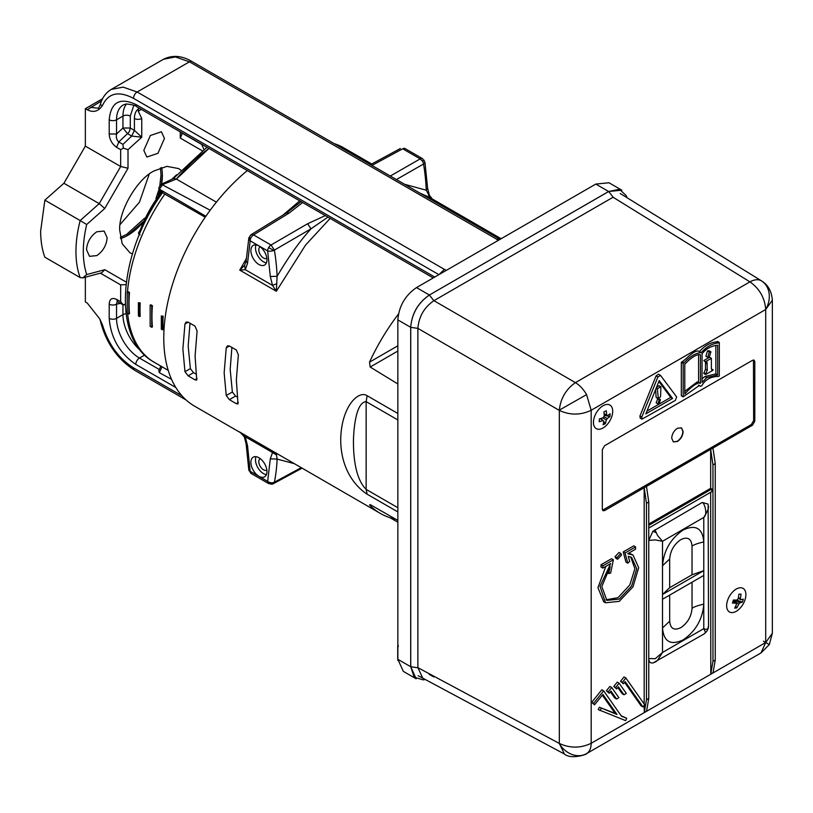 <?xml version="1.0" encoding="UTF-8"?>
<svg xmlns="http://www.w3.org/2000/svg" width="813" height="813" viewBox="0 0 813 813"><rect width="100%" height="100%" fill="white"/><g stroke="black" fill="none" stroke-linecap="round" stroke-linejoin="round"><path stroke-width="1.22" d="M161.706 191.827A86.178 49.756 120 0 0 139.003 233.616L139.643 233.992M147.234 217.843L146.706 217.518L147.234 217.823M151.899 209.327L151.279 208.961L151.909 209.317M138.871 232.945L139.988 234.916M161.228 191.319L138.484 233.077L139.216 235.018M151.279 208.961L146.706 217.518M330.149 218.402L305.566 245.069L276.339 291.257L277.111 276.318L270.292 276.471L267.66 250.922A4.868 2.185 -9.2 0 0 273.696 250.455A4.868 2.185 -9.2 0 0 274.398 250.109L310.973 228.839L327.934 217.122M302.66 202.528L289.103 213.067L286.613 212.854L251.065 234.693A4.868 2.795 58.4 0 1 251.369 234.551L253.554 234.906A4.868 2.805 120 0 0 250.17 240.831L267.66 250.922A4.868 2.805 -60 0 1 268.646 247.569A4.868 2.805 -60 0 1 271.034 244.998L274.398 250.109A194.622 112.367 60 0 1 277.111 276.318C289.621 255.038 300.231 240.841 310.973 228.839L307.609 223.748L325.312 215.608M301.156 467.709L274.398 482.18A4.868 3.323 -168.7 0 1 267.66 481.377A4.868 3.953 -109.9 0 0 272.751 483.969L273.412 483.674A4.868 2.815 -118.4 0 1 273.188 483.776A4.868 3.953 -109.9 0 1 272.751 483.969L268.666 483.603A4.868 2.805 -60 0 1 267.66 481.377L250.17 471.286L247.538 445.737L245.292 436.784L244.591 436.53M268.666 483.603L251.187 473.512A4.868 2.805 -60 0 1 251.166 473.501A4.868 3.974 120.9 0 1 251.115 473.481L248.819 470.087A4.868 2.185 -9.2 0 0 250.17 471.286A4.868 2.805 -60 0 0 251.166 473.501L251.115 473.481M371.958 165.435L402.699 148.799L420.179 158.891A4.868 2.805 -60 0 1 422.557 158.677L424.925 162.112A4.868 2.185 -9.2 0 1 423.553 164.002L396.409 179.551M422.557 158.677L405.077 148.586L402.699 148.799A4.868 2.805 -60 0 1 405.077 148.586A4.868 2.805 -60 0 1 405.098 148.606M433.979 200.242L429.742 197.498L419.65 192.966M244.591 265.353L245.292 269.682L247.538 263.331L246.115 261.146L244.591 265.353L239.754 270.129L246.237 258.778M282.894 215.15L299.753 200.852M371.734 164.002L343.808 147.885A149.145 86.107 120 0 0 334.102 143.576M247.315 170.578A149.145 86.107 120 0 0 163.769 337.944A149.145 86.107 120 0 0 194.663 406.215L241.461 433.238M182.884 348.98L184.958 323.991L186.147 322.06L188.149 322.161L195.018 326.135L197.092 331.003L195.09 356.023L196.726 380.108L195.018 379.834L188.149 375.86L184.958 371.643L182.884 348.98M224.154 372.801L226.227 347.822L227.416 345.891L229.408 345.992L236.288 349.966L238.361 354.824L236.359 379.854L237.996 403.939L236.288 403.665L229.408 399.691L226.227 395.474L224.154 372.801M397.852 511.926L367.12 494.182C358.401 488.643 340.982 472.323 340.698 440.087C341.104 406.632 358.482 389.894 367.12 395.718L397.852 413.461M397.852 383.96L370.169 367.029L369.529 362.151A149.145 86.107 -60 0 1 398.482 314.011M231.888 347.425L230.181 369.448L232.376 392.049L235.516 396.053L237.498 397.151M189.998 323.239L188.179 346.023L190.364 368.635L193.504 372.659L196.36 374.254M266.837 470.097A6.646 3.841 60 0 1 266.827 470.107A6.646 3.841 60 0 1 261.705 468.329A6.646 3.841 60 0 1 258.798 461.642A6.646 3.841 60 0 1 260.18 458.593A6.646 3.841 60 0 1 260.19 458.593M266.837 258.31A6.646 3.841 60 0 1 266.827 258.321A6.646 3.841 60 0 1 261.705 256.532A6.646 3.841 60 0 1 258.798 249.845A6.646 3.841 60 0 1 260.18 246.806A6.646 3.841 60 0 1 260.19 246.796M266.938 259.845A11.352 6.555 60 0 1 264.591 265.038A11.352 6.555 60 0 1 255.841 261.999A11.352 6.555 60 0 1 250.892 250.577A11.352 6.555 60 0 1 253.239 245.384A11.352 6.555 60 0 1 261.989 248.422A11.352 6.555 60 0 1 266.938 259.845M256.014 244.896A11.352 6.555 -120 0 0 255.475 247.924A11.352 6.555 -120 0 0 266.4 262.873M256.014 456.682A11.352 6.555 -120 0 0 255.475 459.721A11.352 6.555 -120 0 0 266.4 474.67M250.892 462.363A11.352 6.555 -120 0 0 255.841 473.786A11.352 6.555 -120 0 0 264.591 476.825A11.352 6.555 -120 0 0 266.938 471.631A11.352 6.555 -120 0 0 261.989 460.209A11.352 6.555 -120 0 0 253.239 457.17A11.352 6.555 -120 0 0 250.892 462.363M432.272 198.951L429.406 195.313L427.618 188.25L426.256 190.212L429.152 195.669L428.451 195.415M429.152 195.669L432.15 198.89M404.569 184.266L426.256 190.212A194.622 112.367 -120 0 0 423.553 164.002A4.868 2.896 60.2 0 0 422.374 161.025L424.183 160.222M270.292 458.867L277.111 459.091L276.522 454.965L272.548 452.526L270.292 458.867L267.66 481.377M248.819 470.087L246.115 443.949L247.538 445.737M246.115 261.146L248.849 237.884A4.868 3.323 11.3 0 0 250.17 240.831L247.538 263.331M367.12 494.182L366.145 489.396C355.362 478.664 353.309 456.855 353.452 439.975C353.909 425.921 356.44 402.272 366.145 401.632L397.852 419.935M276.522 454.965L276.339 453.075L272.548 452.526L245.292 436.784L239.754 431.957L244.337 436.886L246.115 443.949M294.001 463.573L277.111 459.091A194.622 112.367 60 0 1 274.398 482.18A4.868 2.815 -118.4 0 1 273.412 483.674L302.009 468.197M276.522 283.788L272.548 285.424L270.292 276.471M272.548 285.424L276.339 291.257L239.754 270.129L245.292 269.682L272.548 285.424M301.115 201.644L286.613 212.854M395.829 519.253A149.145 86.107 -60 0 1 380.372 513.44A149.145 86.107 -60 0 1 369.529 505.015L370.169 504.599L397.852 520.411M370.21 504.629L369.529 505.015L370.169 504.599M240.76 432.658L380.372 513.44M398.197 645.319L398.238 646.711L398.197 645.319M603.856 405.311A13.618 7.866 120 0 0 593.48 421.49A13.618 7.866 120 0 0 596.275 428.634A13.618 7.866 120 0 0 602.301 428.38A13.618 7.866 120 0 0 612.677 412.201A13.618 7.866 120 0 0 609.892 405.047A13.618 7.866 120 0 0 603.856 405.311M604.11 413.787L606.579 414.965A30.172 18.77 64.2 0 0 606.264 410.748A29.573 6.372 164.3 0 1 605.116 411.317A29.573 6.372 164.3 0 1 603.907 411.886A30.172 18.77 -115.8 0 1 604.232 416.104A3.445 1.992 -60 0 0 603.205 417.699A30.172 15.955 3.9 0 1 599.394 418.929A29.573 8.841 82.6 0 1 599.201 421.754A30.172 15.955 -176.1 0 0 603.012 420.534L600.258 418.685M606.579 414.965A3.445 1.992 -60 0 1 606.864 415.057A3.445 1.992 -60 0 1 607.453 415.646A30.172 15.955 3.9 0 0 610.106 413.746A29.573 24.085 -147.1 0 1 609.913 416.581A30.172 15.955 -176.1 0 1 607.26 418.471A3.445 1.992 -60 0 1 606.234 420.077A30.172 18.77 64.2 0 1 605.39 423.614L603.805 421.673M603.094 420.677L603.886 421.215A30.172 18.77 -115.8 0 1 603.043 424.752A29.573 21.616 32.5 0 0 604.242 424.223A29.573 21.616 32.5 0 0 605.39 423.614M603.886 421.215A3.445 1.992 -60 0 1 603.429 421.022A3.445 1.992 -60 0 1 603.012 420.534M606.234 420.077L602.911 417.811M602.707 420.321L601.142 418.421M607.453 415.646L604.13 413.99M603.744 416.723L607.26 418.471M609.913 416.581L604.201 415.291M120.1 224.54L139.48 202.142L149.196 174.155M160.435 167.925L161.015 174.866L159.734 186.34M159.104 189.033L155.954 198.524M144.582 218.209L126.625 234.429L120.334 237.396M164.46 138.454L157.935 153.301L146.848 157.051L143.82 150.375L150.344 135.527L161.431 131.777L164.46 138.454M107.143 237.731C106.493 245.302 103.048 251.258 96.818 255.607L89.521 256.329L86.503 249.652C87.154 242.081 90.589 236.126 96.818 231.776L104.115 231.055L107.143 237.731M80.172 277.589A105.375 60.843 -60 0 1 75.955 251.502A105.375 60.843 -60 0 1 80.172 220.547L86.686 224.52C82.174 243.809 82.174 260.485 86.686 274.56L82.804 277.873L80.172 277.589L44.867 257.213C42.083 249.693 40.68 240.994 40.65 231.116L44.867 200.161L63.912 183.271L85.355 146.127L85.355 108.678L87.204 109.745L101.554 100.924M132.438 253.941L129.968 252.802L122.204 243.768L119.745 230.455C118.271 211.583 137.051 179.043 154.135 170.893L166.889 166.36L178.596 168.565L180.821 170.141M120.578 238.626A48.943 28.262 120 0 0 127.773 235.343A48.943 28.262 120 0 0 142.275 223.29M159.196 193.982A48.943 28.262 120 0 0 160.283 190.303M161.635 184.104A48.943 28.262 120 0 0 162.387 175.395A48.943 28.262 120 0 0 161.624 167.519M127.204 235.668L143.393 221.502M158.21 195.852L160.059 190.059M161.411 184.205L162.376 174.744M141.381 109.42L138.271 111.218L138.495 107.753M133.82 105.294L130.293 116.086L130.293 128.007L134.419 130.395L141.757 137.204L131.676 136.076L134.419 130.395L134.419 118.474C134.47 114.094 135.741 110.964 138.24 109.074M120.466 303.361L116.544 304.153L117.113 301.491M126.554 103.932A32.429 18.719 -120 0 0 122.956 116.086L116.544 119.796L116.544 133.993L122.956 128.007L130.293 128.007L129.531 131.035A5.183 2.998 120 0 1 127.55 133.688A105.375 60.843 120 0 0 118.85 142.001C116.706 140.171 115.934 137.499 116.544 133.993L109.206 133.993C109.531 139.551 111.981 143.982 116.544 147.275L120.67 149.653L120.67 166.502L128.007 168.261L128.007 149.653L123.322 148.118L122.976 144.379L118.85 142.001L116.544 147.275M130.293 116.086A5.183 2.998 180 0 0 122.956 116.086L122.956 128.007L127.55 133.688L131.676 136.076L122.976 144.379M126.035 284.601L120.67 284.875L100.385 273.168L120.67 284.875L120.67 301.725L123.322 304.895L122.976 304.326L123.322 304.895L125.273 304.164M138.271 111.218L141.757 118.474A5.183 2.998 180 0 1 134.419 118.474M203.941 149.429L201.726 144.47L181.797 132.966M182 395.85L133.505 367.852C118.698 358.452 108.373 344.204 102.54 325.098L100.304 320.596M102.54 325.098L99.725 318.859L87.204 303.005L85.355 301.938L85.355 277.192M120.67 301.725L116.544 299.347C111.981 297.365 109.531 298.971 109.206 304.153L109.206 318.35C110.781 337.913 119.643 353.269 135.801 364.417L175.832 387.527M144.684 355.047L139.47 358.066A32.429 18.719 60 0 1 116.544 318.35L116.544 304.153A5.183 2.998 180 0 1 109.206 304.153M82.804 277.873L101.686 272.812L104.786 269.713L126.33 282.152M85.355 146.127L120.67 166.502L99.216 203.657L104.786 208.474L86.686 224.52M202.193 150.74L180.273 138.078L181.797 134.724L181.797 132.753M63.912 183.271L99.216 203.657L80.172 220.547L44.867 200.161M85.355 108.678L102.56 98.739M87.204 109.745C93.414 112.895 98.525 111.442 102.54 105.365C108.373 92.987 118.698 90.65 133.505 98.353L438.898 274.662M98.515 108.159L100.212 104.968L102.54 105.365M123.322 148.118L120.67 149.653M163.504 59.247C172.498 54.817 182 55.589 192.041 61.564A5.183 2.998 120 0 0 189.449 61.818L175.405 56.94L163.504 59.247L111.239 89.43L123.139 87.113L137.173 92.001L444.396 269.367L439.03 274.591M502.038 238.209L496.54 239.266L498.369 240.323M727.401 600.949A13.618 7.866 120 0 0 729.464 611.965A13.618 7.866 120 0 0 732.513 612.575A13.618 7.866 120 0 0 745.135 599.384A13.618 7.866 120 0 0 743.082 588.378A13.618 7.866 120 0 0 740.033 587.769A13.618 7.866 120 0 0 727.401 600.949M738.387 597.667L740.348 598.571A30.172 22.835 85 0 0 741.029 594.059L738.854 594.252A30.172 22.835 -95 0 1 738.174 598.764A3.445 1.992 -60 0 0 736.924 600.065A30.172 9.248 16.8 0 1 733.356 599.994A29.573 12.408 98.3 0 1 732.909 601.539A29.573 12.408 98.3 0 1 732.442 603.033A30.172 9.248 -163.2 0 0 735.999 603.114L733.011 601.224M740.348 598.571A3.445 1.992 -60 0 1 740.846 599.72A30.172 9.248 16.8 0 0 743.255 599.12A29.573 27.642 -131.2 0 1 742.838 600.655A29.573 27.642 -131.2 0 1 742.33 602.169A30.172 9.248 -163.2 0 1 739.932 602.758A3.445 1.992 -60 0 1 738.682 604.069A30.172 22.835 85 0 1 736.842 607.9L735.684 606.152M735.999 603.114A3.445 1.992 -60 0 0 736.507 604.262A30.172 22.835 -95 0 1 734.667 608.094A29.573 15.732 41.6 0 0 736.842 607.9M734.84 600.055L739.932 602.758M742.33 602.169L736.649 600.075M740.846 599.72L738.255 598.338M738.682 604.069L733.285 600.258M662.514 617.514L662.514 618.835M702.219 502.464C704.221 502.373 708.103 514.07 703.784 517.444L703.784 570.655L692.036 574.791L692.036 546.072C694.16 544.598 698.072 543.216 703.784 541.936C702.564 528.165 695.684 524.192 683.154 530.015C670.613 538.663 663.743 550.584 662.514 565.757L662.514 541.275L655.136 539.883L648.764 540.432L652.849 531.346L702.219 502.464L708.133 504.111L708.53 625.878L707.96 628.286C707.188 629.516 705.796 629.628 703.784 628.632L662.514 652.463L662.514 627.971C663.743 641.742 670.613 645.705 683.154 639.882C695.684 631.234 702.564 619.323 703.784 604.15C698.072 605.431 694.16 606.803 692.036 608.276L692.036 582.199M653.54 662.778L652.849 662.961C650.227 663.286 648.865 661.833 648.764 658.591L655.319 658.672L662.514 652.463L657.717 660.054L656.142 661.599L652.849 662.961M653.144 662.9L703.773 634.13L705.572 632.433L703.784 628.632L703.784 575.421L662.514 599.252L662.514 565.757L669.678 558.988L669.678 587.697L662.514 594.486L703.784 570.655L703.784 575.421M708.367 506.021C708.966 507.8 707.442 511.601 703.784 517.444L662.514 541.275L657.626 535.574L654.912 529.771M692.036 574.791L669.678 587.697M669.678 595.116L669.678 621.183L662.514 627.971L662.514 599.252M654.912 662.148L656.142 661.599M210.181 210.242L161.34 184.236L173.586 178.484L176.38 179.053A131.32 75.812 120 0 1 208.982 148.444L176.38 179.053L216.4 202.152M160.832 366.094L158.83 370.555L159.358 372.669L171.553 379.376M205.201 217.254L162.976 193.047L158.901 188.819L158.83 187.6L161.34 184.236M159.358 189.175L205.882 216.258M162.976 193.047L158.901 188.819M139.551 316.582L138.403 315.922L138.403 302.68L139.551 303.34L139.551 316.582L140.212 316.196A131.32 75.812 120 0 1 140.212 302.954L139.551 303.34M151.746 327.273L150.141 326.348L150.141 305.17L151.746 306.095L151.746 327.273L152.417 326.887A131.32 75.812 120 0 1 152.417 305.708L151.746 306.095M162.478 329.814L161.33 329.153L161.33 315.922L162.478 316.582L162.478 329.814L163.139 329.428A131.32 75.812 120 0 1 163.139 316.196L162.478 316.582M128.82 314.042L127.214 313.107L127.214 291.928L128.82 292.863L128.82 314.042L129.491 313.655A131.32 75.812 120 0 1 129.491 292.477L128.82 292.863M140.212 302.954L138.403 302.68M152.417 305.708L150.812 304.784L150.141 305.17M163.139 316.196L161.33 315.922M129.491 292.477L127.885 291.542L127.214 291.928M765.755 642.494L769.332 644.567L760.998 652.92L765.704 642.524L772.35 633.266L772.35 300.231L765.704 309.499C764.789 297.873 759.535 288.656 749.932 281.867L575.411 382.628A22.693 13.099 60 0 1 586.58 394.62L591.173 410.26C580.634 415.291 570.015 415.341 559.334 410.402L559.344 410.118C560.564 398.492 565.919 389.325 575.411 382.628L433.929 300.668M760.998 652.92L586.478 753.681C588.236 753.854 571.427 760.084 564.415 754.027L559.334 743.438C570.015 748.367 580.634 748.316 591.173 743.285L765.704 642.524L765.704 309.499L591.173 410.26L591.173 743.285A22.693 13.099 60 0 1 586.59 753.61L586.122 753.875M677.422 441.5L673.367 441.896L671.69 438.187C672.046 433.979 673.957 430.677 677.422 428.258L681.467 427.862L683.154 431.571C682.788 435.778 680.877 439.081 677.422 441.5M673.255 441.835L677.188 441.368C680.654 438.949 682.564 435.646 682.92 431.439L681.355 427.801M425.301 679.516L423.197 679.871L414.183 677.209L410.738 666.731L416.154 678.784L403.319 671.375L397.852 659.302L397.852 319.895C398.959 306.176 405.179 295.404 416.51 287.589L595.797 184.073L608.988 182.773L621.833 190.181L608.642 191.492L595.797 184.073M416.51 287.589L429.345 295.007L433.857 300.708L613.154 197.193L608.683 191.512L429.386 295.028C418.014 302.822 411.795 313.584 410.697 327.314C411.866 313.625 418.085 302.863 429.386 295.028L608.642 191.492M397.852 659.302L410.697 666.711L410.697 327.314L397.852 319.895M417.882 667.768L410.738 666.731L410.738 327.334L417.882 328.371L559.334 410.402L559.334 743.438L417.882 667.666L422.79 678.164M417.882 667.666L417.882 328.462M754.799 421.215L752.503 425.189L712.96 448.024L604.628 510.564L603.002 510.727L602.331 509.243L602.331 449.67L604.628 445.707L752.503 360.322L754.129 360.169L754.799 361.653L754.799 421.215L753.651 420.555L753.448 360.017M648.764 528.033L711.812 491.631L711.812 488.979L710.664 488.318L710.664 449.345L712.96 464.924L712.96 661.375L710.786 673.997L710.664 492.292M644.17 704.028L644.17 487.729L646.467 503.308L646.467 699.759L644.303 712.381L644.17 705.369M616.569 699.048L610.98 691.101L609.232 693.265L606.396 690.776L609.882 686.446L611.711 687.503L618.886 697.706L616.569 699.048L614.73 697.991L610.4 691.822M623.978 694.769L618.358 686.782L616.62 688.946L613.785 686.457L617.26 682.127L619.1 683.184L626.305 693.428L623.978 694.769L622.148 693.713L617.778 687.503M621.162 715.775L626.762 718.306L625.583 720.613L598.216 709.556L599.394 707.249L615.156 713.418L602.321 695.166M615.156 713.418L616.986 714.475L602.9 694.444L594.537 704.851L591.701 702.351L601.803 689.78L603.642 690.837L621.498 716.243L626.762 718.306M642.931 706.914L625.136 681.599L623.398 683.774L620.563 681.274L624.038 676.944L625.878 678.001L644.679 704.739L642.931 706.914L641.101 705.857L624.557 682.32M617.555 559.242L615.726 558.185L615.045 556.671L619.028 552.454L620.868 553.511L621.549 555.025L617.555 559.242L616.874 557.728L620.868 553.511M601.01 567.027L601.01 564.771L611.528 558.694L613.368 559.75L610.644 573.063L608.764 573.572L610.157 566.773L601.813 586.519L606.864 600.38L619.252 599.11L631.62 586.021L636.742 568.765L631.63 557.423L628.276 556.305L629.669 561.498L627.788 563.165L625.065 553.003L635.583 546.925L635.583 549.182L627.717 553.724L633.042 555.055L638.693 567.687L632.981 586.844L619.242 601.366L605.482 602.779L600.004 586.275L610.715 563.541L602.84 568.084L601.01 567.027M608.764 573.572L606.925 572.504L607.23 571.021M605.97 599.791L618.022 597.687L629.79 584.974L634.902 568.724L630.685 556.946M627.788 563.165L625.949 562.108L623.225 551.946L633.754 545.869L635.583 546.925M628.927 553.023L633.042 555.055M603.724 601.762L597.931 587.667L605.837 566.356M683.164 396.846L681.324 395.789L681.324 362.283L682.137 361.815C687.168 358.34 695.115 348.757 699.404 351.562C704.81 345.606 710.572 342.385 716.67 341.877L717.483 341.409L719.312 342.466L719.312 375.972L718.499 376.439C710.684 376.582 705.156 379.63 701.914 385.606L700.562 386.378L699.444 385.413L683.164 396.846L683.164 363.34L683.977 362.872C690.085 356.328 695.837 352.913 701.233 352.618C706.66 346.663 712.412 343.442 718.499 342.934L719.312 342.466M700.562 386.378L698.499 385.067M640.197 418.106L639.933 416.032L656.05 375.901L658.489 374.173L660.542 375.423L676.66 396.947L675.329 400.433L641.985 419.132L641.772 417.089L657.89 376.958L660.542 375.423M433.857 300.708C424.183 307.416 418.858 316.633 417.882 328.371M608.683 191.512L619.455 189.256L626.264 195.679L627.026 197.722M602.535 510.208L751.354 424.528L753.651 420.555M644.303 712.381L646.589 711.06L648.764 698.438L646.467 699.759M646.467 486.408L648.764 501.987L648.764 698.438M712.96 448.024L715.247 463.603L715.247 660.044L713.082 672.666L710.786 673.997M606.396 690.776L608.226 691.843L611.711 687.503M609.232 693.265L608.226 691.843M613.785 686.457L615.614 687.524L619.1 683.184M616.62 688.946L615.614 687.524M599.394 707.249L616.986 714.475M600.055 710.613L601.234 708.306M591.701 702.351L593.531 703.418L603.642 690.837M594.537 704.851L593.531 703.418M620.563 681.274L622.392 682.341L625.878 678.001M623.398 683.774L622.392 682.341M602.84 568.084L602.84 565.828L601.01 564.771M623.225 551.946L625.065 553.003M602.84 565.828L613.368 559.75M699.404 351.562L701.233 352.618M681.324 362.283L683.164 363.34M645.776 719.444L701.721 687.137M648.764 524.06L710.664 488.318M711.812 488.979L648.764 525.381M702.046 353.807C705.979 348.747 711.192 345.881 717.696 345.23L717.696 374.976L706.68 377.598L702.046 382.435L702.046 353.807M684.78 364.234C691.406 357.293 696.619 354.133 700.43 354.742L700.43 383.37L699.038 382.964C695.4 383.746 690.654 387.415 684.78 393.97L684.78 364.234M659.211 380.586L672.575 398.441L645.847 413.878L659.211 380.586M715.857 345.962L715.857 373.909L717.696 374.976M715.857 373.909L704.841 376.541L702.046 378.848M698.591 354.458L698.591 382.303L700.43 383.37M698.591 382.303L697.198 381.897L684.78 391.378M672.575 398.441L670.745 397.384L646.955 411.124M658.855 381.49L670.745 397.384M707.727 357.334L705.887 356.277L707.473 350.921L709.078 350.759L710.908 351.816L709.343 357.161L707.727 357.334L709.312 351.978L710.908 351.816M711.375 368.726L713.042 370.25L705.654 374.519L703.814 373.462L705.481 369.224L705.481 362.08M703.814 372.893L705.654 373.95L707.31 370.281L706.954 361.937L705.654 362.171L703.814 360.545L709.546 357.242L711.375 358.299L711.375 367.933L711.741 369.925L713.042 369.681M657.971 403.898L659.211 399.671L660.451 399.61L659.211 403.827L657.971 403.898L656.142 402.831L657.869 398.431M658.418 398.461L660.451 399.61M656.63 387.018L659.069 385.748L660.908 386.805L660.552 396.805L658.317 398.522L656.091 397.272L655.654 389.447M703.814 360.545L705.654 361.602L711.375 358.299M705.654 362.171L705.654 361.602M705.654 374.519L705.654 373.95M658.317 398.522L657.412 389.163L656.081 388.39M658.794 385.769L660.908 386.805M656.386 387.638L657.798 388.462L660.623 386.825M656.223 388.014L657.798 388.462M268.646 247.569L273.696 250.455M251.369 234.551A4.868 3.953 70.1 0 0 250.17 240.831M390.301 176.025L420.179 158.891L422.374 161.025M397.852 507.708L366.145 489.396L366.145 401.632L367.12 395.718M289.103 213.067L253.554 234.906L271.034 244.998L307.609 223.748M397.852 351.043L370.169 367.029M369.529 362.151L397.852 345.789M235.516 396.053L229.408 399.691M236.288 403.665L238.351 402.435M232.376 392.049L226.227 395.474M229.459 346.023L226.227 347.822M193.504 372.659L188.149 375.86M195.018 379.834L197.081 378.604M190.364 368.635L184.958 371.643M188.189 322.192L184.958 323.991M397.882 660.451L397.72 658.073A1.626 0.935 0 0 0 397.852 658.449M109.206 318.35A5.183 2.998 180 0 0 116.544 318.35L122.956 314.641A5.183 2.998 180 0 1 126.066 313.788M140.588 350.576A32.429 18.719 -120 0 1 122.956 314.641L122.956 304.804M141.757 118.474L141.757 137.204L128.007 149.653M133.505 367.852A5.183 2.998 120 0 0 134.582 370.23L186.075 399.966M123.159 304.916L117.611 301.714L116.544 299.347M159.297 369.509L139.47 358.066A5.183 2.998 120 0 0 135.801 364.417M397.852 520.472L395.677 519.212M86.686 274.56L104.786 269.713M109.206 119.796A5.183 2.998 180 0 0 116.544 119.796A32.429 18.719 60 0 1 123.251 104.948L126.167 103.983C132.234 104.562 135.801 105.507 136.869 106.818A5.183 2.998 -60 0 1 135.801 104.44C119.755 97.133 110.893 102.255 109.206 119.796L109.206 133.993M104.786 208.474L128.007 168.261M180.273 131.869L180.273 138.078M98.414 108.22L90.416 107.357M434.762 277.05L135.801 104.44M496.672 239.195L189.449 61.818L137.173 92.001A5.183 2.998 120 0 0 133.505 98.353M444.396 269.367L446.357 270.353M652.849 531.346L656.142 532.627M692.036 546.072C691.375 538.613 687.656 536.458 680.857 539.608C674.068 544.293 670.339 550.757 669.678 558.988M669.678 621.183C670.339 628.652 674.068 630.807 680.857 627.646C687.646 622.961 691.375 616.508 692.036 608.276M159.399 189.195L162.732 184.541L176.38 179.053M162.011 366.775L159.358 372.669M164.917 193.992A131.32 75.812 120 0 0 127.509 291.765M127.621 313.34A131.32 75.812 120 0 0 154.287 362.313C111.198 339.112 118.2 253.565 162.691 192.437M763.417 641.203L765.724 642.514M613.073 197.234L749.932 281.867A22.693 13.099 -58.3 0 1 761.395 280.81L761.588 280.932C768.092 284.926 771.679 291.359 772.35 300.231M761.395 280.81A22.693 18.536 120 0 1 765.704 309.499M586.58 394.62L559.344 410.118M586.59 753.61A22.693 18.526 -121 0 1 559.344 743.722M604.628 510.564L603.48 509.903M751.354 424.528L752.503 425.189M753.651 360.992L754.799 361.653M615.045 556.671L616.874 557.728M716.67 341.877L718.499 342.934M682.137 361.815L683.977 362.872M656.05 375.901L657.89 376.958M639.933 416.032L641.772 417.089M429.345 674.475L433.857 676.965M646.467 503.308L648.764 501.987M715.247 660.044L712.96 661.375M715.247 463.603L712.96 464.924M706.68 377.598L704.841 376.541M699.038 382.964L697.198 381.897M709.312 351.978L707.473 350.921M705.481 362.862L707.31 363.919M705.481 369.224L707.31 370.281M659.211 399.671L657.382 398.614M176.614 174.765L171.807 179.327M499.985 238.057L429.742 197.498M427.618 188.25L424.925 162.112M370.565 164.633L400.321 148.525M251.065 234.693L248.849 237.884M397.72 658.073L397.72 645.989M123.23 304.936L125.293 304.712M99.725 318.859L100.304 320.607C105.802 342.517 117.224 359.061 134.582 370.23M390.077 517.739L397.852 522.231M136.869 106.818L433.248 277.924M111.239 89.43C105.69 92.794 102.011 97.977 100.212 104.968M192.041 61.564L498.379 238.422M703.773 634.13C706.761 631.996 708.347 629.445 708.519 626.467L708.53 625.878M206.949 147.275L173.311 178.616M154.287 362.313L168.21 370.362M603.622 601.701L605.482 602.779M640.146 418.075L641.985 419.132M564.415 754.027L418.207 675.715M761.588 280.932L620.187 193.484M769.332 644.567L772.35 633.266M656.213 397.476L658.052 398.533"/></g></svg>
